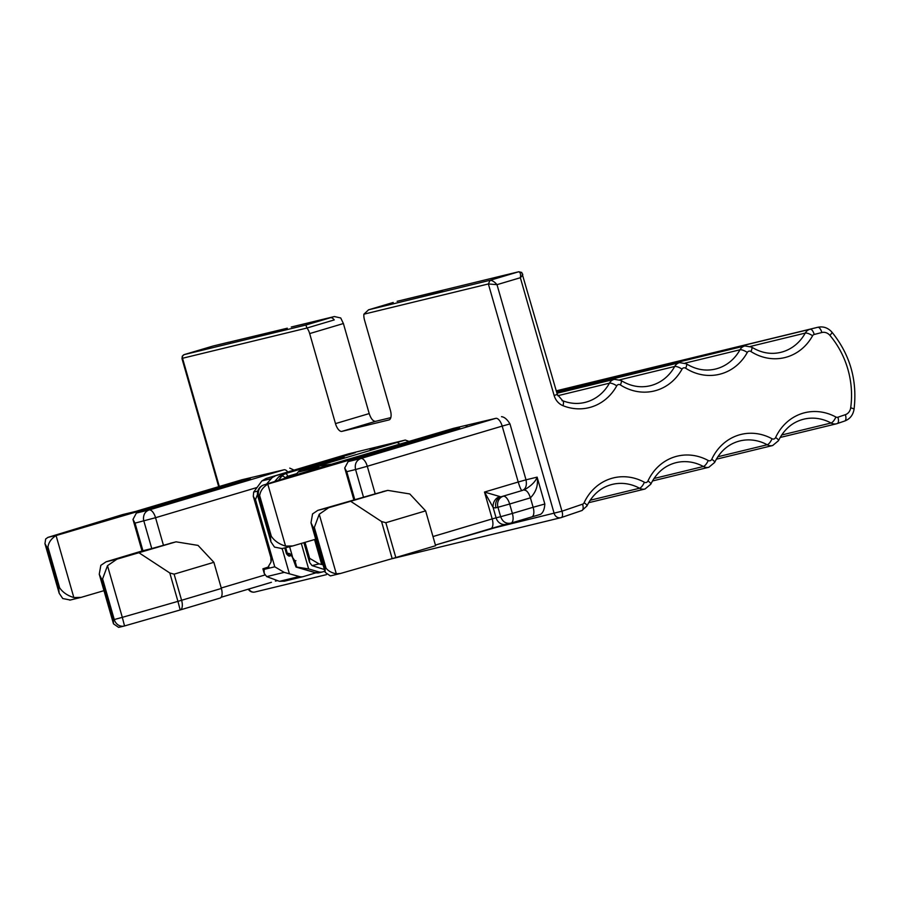 <?xml version="1.0" encoding="UTF-8"?>
<svg xmlns="http://www.w3.org/2000/svg" width="899" height="899" viewBox="0 0 899 899"><rect width="100%" height="100%" fill="white"/><g stroke="black" fill="none" stroke-linecap="round" stroke-linejoin="round"><path stroke-width="1.35" d="M184.093 354.644L305.84 325.045L307.008 328.011L334.248 319.909A9.069 4.034 73.4 0 0 330.495 317.707L291.265 327.022L334.383 316.549L340.732 317.976L343.396 323.539L369.208 413.574C370.95 418.788 373.085 421.373 375.625 421.328L390.807 417.642M212.715 346.126L287.309 328.202M228.515 342.272L230.594 341.98M393.065 302.514L368.579 309.807L363.893 314.189A9.069 4.034 -106.6 0 0 364.567 320.246L390.38 410.27A9.069 4.034 -106.6 0 1 389.042 419.912A9.069 4.034 -106.6 0 1 388.952 419.934L389.132 419.889M343.396 323.539L309.672 333.585L335.484 423.609A9.069 4.034 -106.6 0 0 341.901 431.374L388.952 419.934M309.672 333.585A9.069 4.034 -106.6 0 0 307.008 328.011L182.531 358.263L219.311 486.516M317.864 510.34L328.686 507.71L319.235 514.25L314.335 527.443L313.38 527.668L310.998 522.802L312.56 513.913L317.864 510.34L375.198 493.854L367.286 466.266L502.181 426.104A9.069 4.034 -106.6 0 0 495.765 418.35L453.759 428.284M501.496 416.675C504.395 416.967 507.227 419.383 509.98 423.923L526.016 479.83L537.13 477.133L544.828 504.002C544.513 509.261 543.086 512.711 540.535 514.363L531.792 516.914A9.069 4.034 73.4 0 1 531.702 516.936L511.126 523.061M287.792 471.997A9.069 4.034 -106.6 0 0 284.028 469.795L242.022 479.729M289.759 468.121L294.063 470.132M348.632 453.838L405.28 440.049L409.348 441.533M393.223 302.469L368.399 309.863L490.135 280.274C492.315 280.409 494.607 281.87 497.001 284.668L488.371 283.949L554.155 513.385A6.046 5.416 76.3 0 0 559.706 517.846A6.046 5.416 76.3 0 0 560.774 517.712A6.046 5.416 76.3 0 0 561.19 517.588A6.046 2.686 71.2 0 0 561.302 517.554L581.911 510.542A6.046 2.686 71.2 0 1 581.799 510.565L561.392 517.521M454.006 428.205L338.26 462.198A9.069 4.034 -106.6 0 0 338.17 462.221A9.069 4.034 -106.6 0 0 338.091 462.243M262.89 485.314A9.069 7.08 72.5 0 1 263.8 484.943A9.069 7.08 72.5 0 1 264.014 484.876A9.069 8.113 76.3 0 0 258.732 495.911L259.687 495.675C260.283 491.034 262.991 487.179 267.79 484.112L445.488 431.767L459.749 428.373M354.667 499.271L346.756 471.683L344.722 467.986L348.127 461.603L459.591 427.845M467.053 426.081L466.176 426.418M510.677 523.184L510.587 523.207A9.069 9.069 0 0 0 511.037 523.083A9.069 4.034 73.4 0 1 510.947 523.117C506.07 524.005 502.642 521.87 500.664 516.711L496.091 517.824L493.102 507.396A9.069 7.597 -66.1 0 1 499.833 496.54L484.494 492.056L493.102 507.396A18.126 8.057 -106.6 0 0 496.001 507.755L497.956 507.272L500.664 516.711L512.374 513.441A9.069 4.034 73.4 0 1 511.037 523.083L531.792 516.914A9.069 4.034 73.4 0 0 533.129 507.272L512.374 513.441L509.666 504.013L497.956 507.272A9.069 8.113 -103.7 0 1 503.249 496.248A9.069 4.034 73.4 0 1 509.666 504.013L530.421 497.832C536.152 491.967 538.389 485.067 537.13 477.133C535.546 481.617 531.163 485.932 524.005 490.067C526.533 490.011 528.668 492.596 530.421 497.832L533.129 507.272L544.828 504.002M322.426 571.944A9.069 8.113 -103.7 0 1 318.561 571.843L315.291 572.629A9.069 8.113 76.3 0 0 319.167 572.742L322.426 571.944A9.069 8.113 -103.7 0 0 322.786 571.854L324.887 571.225M315.909 572.843L303.514 576.529A9.069 8.113 76.3 0 1 303.154 576.63A9.069 8.113 76.3 0 1 299.288 576.529L284.208 572.371L274.757 566.808L264.07 569.404L264.25 573.461L266.722 576.619L279.477 581.338L284.556 581.136M268.902 566.887L262.913 568.809L264.25 573.461M264.07 569.404L263.845 568.629L262.913 568.809M263.845 568.629L267.677 567.696L271.004 562.044L271.801 557.38L270.869 557.56L271.004 562.044M397.133 301.3L442.353 290.534M397.122 301.311L440.476 290.77M835.868 417.024A6.046 2.09 118.6 0 1 831.047 423.013A9.069 8.113 76.3 0 0 836.508 423.789A9.069 8.113 76.3 0 0 837.138 423.598A6.046 2.686 -108.8 0 0 837.239 423.575A6.046 2.686 -108.8 0 0 837.902 417.215A3.023 2.708 76.3 0 1 835.868 417.024A51.367 46.006 76.3 0 0 775.59 437.555A3.023 2.708 76.3 0 1 772.039 438.757A51.367 46.006 76.3 0 0 711.75 459.299A3.023 2.708 76.3 0 1 708.21 460.502A51.367 46.006 76.3 0 0 647.921 481.032A3.023 2.708 76.3 0 1 644.381 482.246A51.367 46.006 76.3 0 0 584.092 502.777A3.023 2.708 76.3 0 1 582.574 504.182L561.965 511.205L497.001 284.668L520.352 277.724C522.802 275.161 523.375 273.892 522.094 273.914M440.252 290.827L518.79 271.745L521.78 272.464L557.313 394.436L554.121 395.47A15.114 13.53 76.3 0 0 563.044 405.707A51.367 46.006 76.3 0 0 567.179 407.135A51.367 46.006 76.3 0 0 616.736 385.84A3.023 2.708 76.3 0 1 620.355 384.918A51.367 46.006 76.3 0 0 682.015 369.152A3.023 2.708 76.3 0 1 685.634 368.219A51.367 46.006 76.3 0 0 747.294 352.453A3.023 2.708 76.3 0 1 750.923 351.531A51.367 46.006 76.3 0 0 812.572 335.754A3.023 2.708 76.3 0 1 814.179 334.484L821.81 332.529A9.069 8.113 76.3 0 1 829.889 335.361A84.607 75.763 76.3 0 1 850.679 407.854A9.069 8.113 76.3 0 1 845.363 414.675A6.046 2.686 71.2 0 1 844.7 421.024A6.046 2.686 71.2 0 1 844.599 421.058L837.34 423.53M298.041 474.178A9.069 7.08 72.5 0 1 298.254 474.099L263.8 484.943A9.069 9.069 0 0 0 257.799 496.091L270.914 541.805L270.385 536.568L271.341 536.332C274.521 540.951 279.263 544.198 285.567 546.109L292.804 545.94L315.706 539.209M281.511 548.705L292.804 545.94M180.351 609.904L219.952 598.116A9.069 4.034 -106.6 0 0 220.041 598.093A9.069 4.034 -106.6 0 0 221.379 588.452L213.883 562.313L198.05 545.401L176.058 541.827L116.96 559.156L107.498 565.696L102.598 578.889L101.643 579.113L99.25 574.236L100.823 565.359L106.127 561.785L142.93 550.716L135.019 523.128L132.985 519.431L136.39 513.048L149.133 509.947C145.402 511.34 143.514 514.239 143.469 518.644A9.069 8.113 76.3 0 0 143.84 520.982L151.762 548.57L142.93 550.716M102.598 578.889L114.263 619.546L122.309 617.343L124.545 625.94A9.069 8.113 -103.7 0 1 124.186 626.041A9.069 8.113 -103.7 0 1 114.263 619.546L113.308 619.782L113.488 623.827L118.601 627.356L119.623 627.131M107.498 565.696L122.309 617.343L177.935 601.364L180.182 609.96L124.545 625.94A9.069 9.069 0 0 1 124.186 626.041L119.297 627.221M342.71 457.58L301.57 469.829A9.069 8.113 76.3 0 0 298.019 472.155L295.614 474.93M304.806 542.412L309.391 558.391L309.571 562.448L312.054 565.606L324.404 569.517M374.636 447.96L370.04 449.444M318.561 571.843L308.627 568.921L295.973 566.932M274.701 481.516L278.735 476.841L282.005 476.043L278.252 480.392M342.036 455.849A9.069 4.034 73.4 0 1 342.126 455.827A9.069 4.034 73.4 0 1 342.216 455.793L266.284 478.403L350.767 454.13L282.297 474.515L278.735 476.841M355.352 452.647L350.767 454.13M266.553 484.078L271.217 478.661A9.069 8.113 76.3 0 1 274.779 476.335M257.496 494.461L255.338 499.968L253.293 496.27L253.675 492.09L261.879 480.931L266.014 478.482M554.121 395.47L520.352 277.724C520.903 274.229 520.341 272.24 518.667 271.779L499.046 276.757M270.385 536.568L258.732 495.911L259.676 495.428M270.914 541.805L274.487 547.086L281.983 548.57M256.968 487.516L155.549 517.712L163.461 545.3L151.762 548.57M163.461 545.3L176.058 541.827M139.042 552.806L169.799 572.978L177.935 601.364L221.379 588.452M213.883 562.313L174.103 574.158L169.799 572.978M323.044 564.786L319.078 563.898L309.627 558.335L305.042 542.344M291.355 555.593L295.041 561.032L296.704 567.011M313.38 527.668L325.045 568.337L325.224 572.393L330.338 575.911L331.36 575.686M328.686 507.71L387.795 490.382L409.787 493.956L425.62 510.868L385.84 522.712L381.536 521.532L392.178 558.627L340.597 573.45L336.305 573.798C331.686 572.888 328.247 570.989 326 568.101L325.045 568.337M375.198 493.854L386.592 490.708M70.246 600.015L62.75 598.532L59.177 593.25L58.66 588.013L59.615 587.777C62.761 592.374 67.504 595.632 73.842 597.554L81.067 597.386L103.969 590.654M59.615 587.777L47.95 547.12C48.546 542.479 51.254 538.625 56.064 535.557L233.751 483.213L250.529 479.066L136.39 513.048M69.774 600.15L81.067 597.386M331.034 575.776L340.597 573.45M350.779 501.361L381.536 521.532M509.98 423.923L502.181 426.104L518.217 482.01L526.016 479.83C527.039 485.651 525.713 489.213 522.038 490.551L501.282 496.72L522.038 490.551C521.173 490.337 519.892 487.494 518.217 482.01L484.494 492.056L492.191 518.914L496.091 517.824A9.069 8.113 -103.7 0 0 506.013 524.319A9.069 8.113 -103.7 0 0 506.373 524.218M47.95 547.12L46.995 547.356L44.95 543.659L45.669 538.984L47.95 537.377L122.612 514.588L135.592 511.441M425.62 510.868L435.61 545.715L392.178 558.627M331.675 464.154L319.55 465.94L316.538 468.66M182.003 358.69L182.295 356.128L184.239 354.599L212.951 346.059L184.295 354.577A3.023 2.708 76.3 0 0 182.531 358.263L182.003 358.679L218.704 486.696M301.57 469.829L319.55 465.94M387.795 490.382L383.39 491.45A30.218 27.06 76.3 0 0 382.199 491.775M305.84 325.045L330.495 317.707M275.42 581.102L277.476 580.608M487.157 529.657L561.965 511.205A6.046 2.686 71.2 0 1 561.302 517.554A6.046 6.046 0 0 1 560.774 517.712L391.166 558.92M363.893 314.189L488.371 283.949L490.135 280.274L518.667 271.779A3.023 2.708 76.3 0 1 518.79 271.745M338.26 462.198L298.479 474.043A9.069 4.034 -106.6 0 0 298.389 474.065A9.069 4.034 -106.6 0 0 298.356 474.076M268.925 483.684L298.479 474.043A9.069 7.08 72.5 0 0 298.254 474.099A9.069 9.069 0 0 1 298.389 474.065L338.17 462.221M495.765 418.35L360.87 458.501L348.127 461.603M271.251 582.35L221.154 597.262L271.431 582.294M348.947 453.737L342.216 455.793M837.902 417.215L845.363 414.675M363.488 497.125L355.577 469.536L367.286 466.266A9.069 4.034 -106.6 0 0 361.96 458.557A9.069 4.034 -106.6 0 0 360.87 458.501C356.285 460.434 354.521 464.109 355.577 469.536L346.756 471.683M445.488 431.767L445.713 432.554M285.567 546.109L267.79 484.112M124.545 625.94L180.171 609.96A9.069 4.034 -106.6 0 0 180.261 609.938A9.069 4.034 -106.6 0 0 181.598 600.296L174.103 574.158M264.913 574.989L221.244 587.991M326.27 462.479A3.023 1.349 -106.6 0 0 325.168 461.929L344.148 457.153M301.322 543.434L308.627 568.921M282.162 548.547L289.343 573.596M255.574 499.911L274.757 566.808M255.338 499.968L271.801 557.38M582.574 504.182A6.046 2.686 71.2 0 1 581.911 510.542L586.957 505.957A6.046 1.787 -155.1 0 0 584.092 502.777M644.381 482.246A6.046 2.09 118.6 0 1 639.549 488.236A45.332 40.59 76.3 0 0 612.241 484.404C601.071 487.247 592.643 494.428 586.957 505.957M590.149 500.249L639.549 488.236A9.069 8.113 76.3 0 0 645.01 489.011L650.786 484.213A6.046 1.787 -155.1 0 0 647.921 481.032M708.21 460.502A6.046 2.09 118.6 0 1 703.378 466.502A45.332 40.59 76.3 0 0 676.082 462.659C664.912 465.502 656.472 472.683 650.786 484.213M653.989 478.504L703.378 466.502A9.069 8.113 76.3 0 0 708.839 467.266L714.626 462.468A6.046 1.787 -155.1 0 0 711.75 459.299M772.039 438.757A6.046 2.09 118.6 0 1 767.218 444.758A45.332 40.59 76.3 0 0 739.911 440.926C728.741 443.769 720.313 450.95 714.626 462.468M717.818 456.759L767.218 444.758A9.069 8.113 76.3 0 0 772.668 445.522L778.455 440.724A6.046 1.787 -155.1 0 0 775.59 437.555M781.647 435.015L831.047 423.013A45.332 40.59 76.3 0 0 803.74 419.181C792.57 422.024 784.142 429.205 778.455 440.724M780.13 437.476L836.508 423.789L844.7 421.024C849.903 419.046 853.016 415.147 854.05 409.326A6.046 1.09 -172.1 0 0 850.679 407.854M854.05 409.326C857.466 380.378 850.083 354.633 831.901 332.102A6.046 1.304 139.9 0 1 829.889 335.361M831.901 332.102C827.957 327.764 823.282 326.157 817.854 327.27A15.114 13.53 76.3 0 0 817.719 327.303A6.046 2.686 75.7 0 1 821.81 332.529M814.179 334.484A6.046 2.686 75.7 0 0 810.078 329.259L556.279 390.829L817.854 327.27M556.301 390.919L810.078 329.259A9.069 8.113 76.3 0 0 805.257 333.091A6.046 1.922 28.8 0 1 812.572 335.754M750.923 351.531A6.046 1.967 -57.4 0 0 751.564 347.07C761.093 352.925 770.814 354.689 780.725 352.363A45.332 40.59 76.3 0 0 805.257 333.091L750.362 346.43M751.564 347.07L744.889 345.935A9.069 8.113 76.3 0 0 739.978 349.79A6.046 1.922 28.8 0 1 747.294 352.453M685.634 368.219A6.046 1.967 -57.4 0 0 686.285 363.769C695.815 369.624 705.535 371.388 715.447 369.051A45.332 40.59 76.3 0 0 739.978 349.79L685.083 363.117M686.285 363.769L679.61 362.623A9.069 8.113 76.3 0 0 674.699 366.477A6.046 1.922 28.8 0 1 682.015 369.152M620.355 384.918A6.046 1.967 -57.4 0 0 621.007 380.457C630.536 386.323 640.257 388.076 650.168 385.75A45.332 40.59 76.3 0 0 674.699 366.477L619.804 379.816M621.007 380.457L614.332 379.322A9.069 8.113 76.3 0 0 609.421 383.176A6.046 1.922 28.8 0 1 616.736 385.84M557.313 394.436L562.662 400.729C570.146 403.629 577.551 404.202 584.889 402.437A45.332 40.59 76.3 0 0 609.421 383.176L557.773 395.717M563.044 405.707C563.875 402.325 563.538 400.651 562.044 400.707M271.341 536.332L259.687 495.675M116.96 559.156L106.127 561.785M174.856 542.153L170.462 543.221M101.643 579.113L113.308 619.782M314.549 539.546L321.696 564.46M312.054 565.606L319.078 563.898M289.624 546.738L292.433 556.526A9.069 4.034 -106.6 0 0 288.051 553.424L286.455 553.773C290.13 558.077 289.5 555.088 290.703 555.751A3.023 2.708 -103.7 0 1 287.388 553.582L285.702 547.682M296.322 567.055L315.291 572.629A3.023 1.191 106.4 0 1 315.021 572.629A3.023 1.191 106.4 0 1 314.785 572.483M266.722 576.619L284.208 572.371M253.675 492.09L257.799 491.079M233.976 483.999L233.751 483.213M73.842 597.554L56.064 535.557M135.019 523.128L155.549 517.712A9.069 4.034 -106.6 0 0 149.133 509.947L284.028 469.795M295.917 560.684L295.041 561.032M319.235 514.25L336.305 573.798M496.001 507.755A9.069 8.113 -103.7 0 1 501.282 496.72A9.069 4.034 -106.6 0 1 499.833 496.54M290.961 555.649A3.023 2.708 -103.7 0 1 288.051 553.424M385.84 522.712L395.83 557.56M432.981 536.546L492.191 518.914A9.069 4.034 73.4 0 1 490.854 528.556A9.069 4.034 73.4 0 1 490.764 528.578L483.156 530.848M505.732 524.387L490.944 528.533M296.76 473.604L287.702 476.301A6.046 5.416 76.3 0 0 285.331 477.852L284.961 478.29M482.988 530.904L435.419 545.064L510.587 523.207M213.074 346.025L228.739 342.216M248.281 589.182A6.046 6.046 0 0 0 248.304 589.205A6.046 6.046 0 0 0 254.934 592.014A6.046 5.416 -103.7 0 1 248.978 589.227A6.046 5.416 -103.7 0 1 248.854 589.014M317.819 467.345L298.019 472.155M58.66 588.013L46.995 547.356M314.335 527.443L326 568.101M242.269 479.65L135.682 511.419M399.841 444.364A9.069 4.034 -106.6 0 0 396.448 442.623L320.527 465.221M285.331 477.852A3.023 1.135 -139.2 0 0 282.005 476.043A9.069 8.113 76.3 0 1 285.556 473.717A3.023 1.349 73.4 0 1 287.702 476.301M325.168 461.929L282.297 474.515M340.777 457.569L339.417 458.557M57.199 535.13L47.95 537.377M279.477 581.338L299.288 576.529M261.879 480.931L271.217 478.661M396.448 442.623L405.28 440.049M540.535 514.363L531.882 516.88M375.625 421.328L341.901 431.374M335.484 423.609L369.208 413.574M266.025 478.482L348.778 453.781M453.871 428.25L347.362 459.985M220.041 598.093L180.261 609.938A9.069 9.069 0 0 1 180.182 609.96M353.757 499.507L344.71 467.986M296.086 567.067L315.021 572.629L319.167 572.742M253.293 496.27L270.869 557.56M588.631 502.71L645.01 489.011M652.46 480.965L708.839 467.266M716.301 459.22L772.668 445.522M556.526 391.694L744.889 345.935M556.751 392.481L679.61 362.623M556.975 393.256L614.332 379.322M292.467 557.369L295.962 566.932M242.134 479.695L135.637 511.43M59.177 593.25L44.95 543.659M310.998 522.802L325.224 572.393M284.781 547.907L286.455 553.773M303.907 542.681L309.571 562.448M99.261 574.236L113.488 623.827M142.02 550.952L132.985 519.431M284.028 581.282L303.154 576.63M254.934 592.014L326.449 574.641"/></g></svg>
